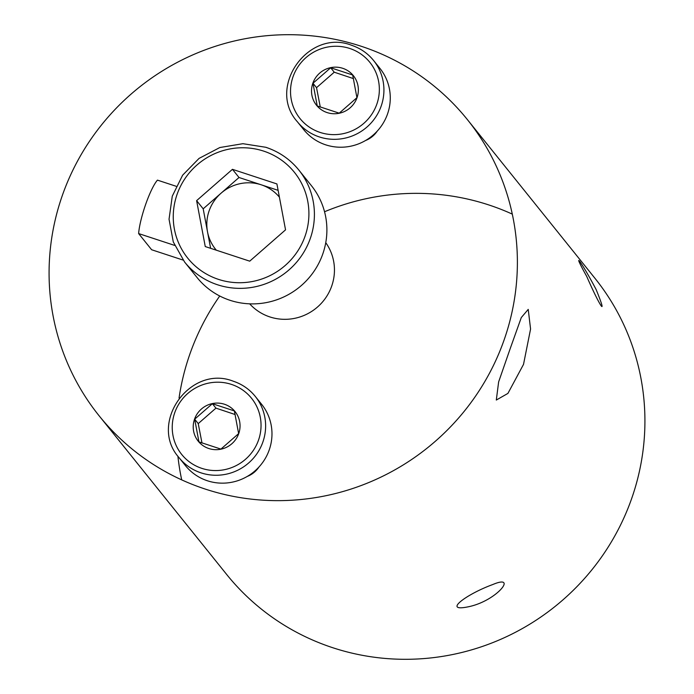 <?xml version="1.0" encoding="UTF-8"?>
<svg xmlns="http://www.w3.org/2000/svg" width="694" height="694" viewBox="0 0 694 694"><rect width="100%" height="100%" fill="white"/><g stroke="black" fill="none" stroke-linecap="round" stroke-linejoin="round"><path stroke-width="1.04" d="M596.129 289.545C608.447 319.613 599.789 306.384 586.734 276.446C570.936 248.088 580.878 260.588 596.129 289.545M468.944 606.66C441.488 612.568 466.472 594.116 492.853 584.504C518.045 573.825 497.121 600.64 468.944 606.66M496.305 400.048L498.639 381.891L510.376 348.119L521.298 317.548L528.229 309.385L530.572 329.034L523.519 364.376L507.921 393.403L496.305 400.048M361.201 46.264A236.298 230.807 141.2 0 1 467.4 119.62A236.298 230.807 141.2 0 1 473.49 399.093A236.298 230.807 141.2 0 1 205.259 489.079A236.298 230.807 141.2 0 1 99.06 415.723A236.298 230.807 141.2 0 1 92.97 136.258A236.298 230.807 141.2 0 1 361.201 46.264M324.54 211.748A236.298 230.807 141.2 0 1 488.741 204.921A236.298 230.807 141.2 0 1 512.293 214.116M467.4 119.62L594.94 278.277A236.298 230.807 141.2 0 1 601.03 557.742A236.298 230.807 141.2 0 1 332.799 647.736A236.298 230.807 141.2 0 1 226.6 574.38L99.06 415.723M181.707 479.884A236.298 230.807 141.2 0 1 177.907 456.175M179.052 398.061A236.298 230.807 141.2 0 1 219.738 296M301.751 173.665L297.952 168.954M278.121 190.338L261.248 184.804A41.206 40.252 -38.8 0 0 221.108 193.158A41.206 40.252 -38.8 0 0 207.506 231.77A41.206 40.252 -38.8 0 0 216.328 250.196M230.026 300.302A73.338 71.629 -38.8 0 0 313.272 272.369A73.338 71.629 -38.8 0 0 311.38 185.636L298.897 170.117A73.338 71.629 141.2 0 1 300.788 256.849A73.338 71.629 141.2 0 1 217.543 284.774A73.338 71.629 141.2 0 1 184.587 262.011L197.061 277.531A73.338 71.629 -38.8 0 0 230.026 300.302M249.675 303.833A48.892 47.756 -38.8 0 0 269.879 316.932A48.892 47.756 -38.8 0 0 324.549 299.444A48.892 47.756 -38.8 0 0 325.755 242.674M285.546 229.844L249.719 261.161L205.259 246.561L196.619 200.644L232.447 169.327L276.915 183.936L285.546 229.844M210.62 248.322L203.186 208.816L196.619 200.644M203.186 208.816L239.022 177.499L232.447 169.327M279.396 197.139A41.206 40.252 -38.8 0 0 261.248 184.804L239.022 177.499M353.506 78.63L334.248 72.202L316.533 87.678L320.29 107.11M377.241 131.114A24.446 23.874 141.2 0 1 365.556 140.5M379.939 68.394A48.892 47.756 141.2 0 1 381.197 126.221A48.892 47.756 141.2 0 1 325.703 144.838A48.892 47.756 141.2 0 1 303.729 129.657L297.379 121.762A48.892 47.756 141.2 0 0 319.353 136.935A48.892 47.756 141.2 0 0 374.847 118.318A48.892 47.756 141.2 0 0 373.589 60.499L379.939 68.394M312.977 83.254L330.682 67.769L352.665 74.987L356.933 97.689L339.219 113.165L317.245 105.948L312.977 83.254L316.533 87.678M327.143 112.593A23.631 23.084 141.2 0 1 312.855 83.202A23.631 23.084 141.2 0 1 342.732 68.307A23.631 23.084 141.2 0 1 357.02 97.698A23.631 23.084 141.2 0 1 327.143 112.593M334.248 72.202L330.682 67.769M235.205 414.561L215.947 408.133L198.232 423.609L201.989 443.041M258.94 467.045A24.446 23.874 141.2 0 1 247.255 476.431M261.638 404.324A48.892 47.756 141.2 0 1 262.896 462.152A48.892 47.756 141.2 0 1 207.402 480.769A48.892 47.756 141.2 0 1 185.428 465.587L179.078 457.693A48.892 47.756 141.2 0 0 201.052 472.866A48.892 47.756 141.2 0 0 256.546 454.249A48.892 47.756 141.2 0 0 255.288 396.43L261.638 404.324M194.676 419.176L212.381 403.7L234.364 410.917L238.632 433.611L220.918 449.096L198.944 441.878L194.676 419.176L198.232 423.609M208.842 448.524A23.631 23.084 141.2 0 1 194.554 419.124A23.631 23.084 141.2 0 1 224.431 404.238A23.631 23.084 141.2 0 1 238.719 433.629A23.631 23.084 141.2 0 1 208.842 448.524M215.947 408.133L212.381 403.7M176.129 186.27L157.451 180.136A32.592 5.899 108.2 0 0 145.783 204.045A32.592 5.899 108.2 0 0 138.635 233.574L151.63 249.745L183.086 260.077M174.654 245.407L138.635 233.574M265.941 147.345A73.338 71.629 141.2 0 1 298.897 170.117C290.127 159.334 279.109 151.726 265.854 147.284L242.909 143.693L219.851 147.527L199.048 158.406L182.626 175.192L172.268 196.185L169.041 219.217L173.292 241.946L184.587 262.011M218.497 279.378A68.446 66.85 -38.8 0 0 305.039 236.246A68.446 66.85 -38.8 0 0 263.668 151.11A68.446 66.85 -38.8 0 0 177.126 194.242A68.446 66.85 -38.8 0 0 218.497 279.378M351.615 45.318A48.892 47.756 141.2 0 1 373.589 60.499C367.733 53.308 360.386 48.233 351.546 45.266C308.379 28.263 266.392 87.496 297.379 121.762M349.724 48.459A44.815 43.774 141.2 0 1 376.816 104.204A44.815 43.774 141.2 0 1 320.151 132.441A44.815 43.774 141.2 0 1 293.059 76.696A44.815 43.774 141.2 0 1 349.724 48.459M233.314 381.249A48.892 47.756 141.2 0 1 255.288 396.43C249.441 389.239 242.085 384.155 233.245 381.197C190.078 364.194 148.091 423.418 179.078 457.693M231.423 384.389A44.815 43.774 141.2 0 1 258.515 440.126A44.815 43.774 141.2 0 1 201.85 468.372A44.815 43.774 141.2 0 1 174.767 412.626A44.815 43.774 141.2 0 1 231.423 384.389"/></g></svg>
